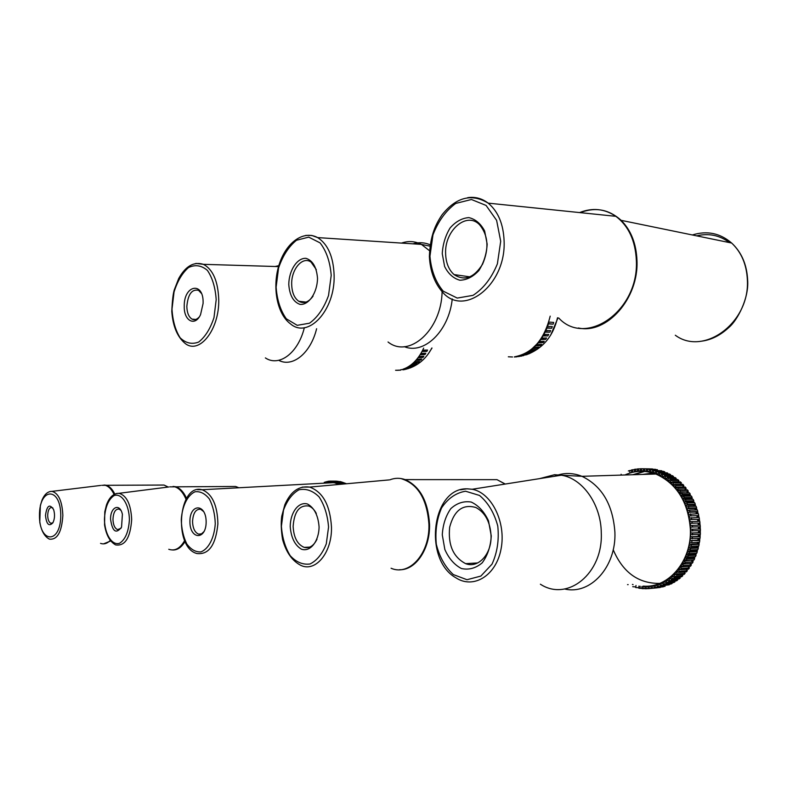 <?xml version="1.0" encoding="UTF-8"?>
<svg xmlns="http://www.w3.org/2000/svg" width="787" height="787" viewBox="0 0 787 787"><rect width="100%" height="100%" fill="white"/><g stroke="black" fill="none" stroke-linecap="round" stroke-linejoin="round"><path stroke-width="1.18" d="M52.945 522.716L51.007 523.316C48.942 522.44 47.83 519.784 47.673 515.347C47.977 510.084 49.394 507.458 51.912 507.467L52.886 507.999M45.479 515.377C46.472 524.368 48.951 526.837 52.896 522.794C54.775 518.84 55.021 514.472 53.654 509.701C49.66 503.503 46.935 505.392 45.479 515.377M121.031 528.254L117.627 529.621C114.754 528.411 113.2 524.959 112.964 519.263C113.387 512.337 115.404 508.933 118.994 509.061L120.854 510.291M110.583 519.282C112.393 531.658 116.043 534.294 121.542 527.192L122.398 514.324C119.929 502.657 110.249 506.917 110.583 519.282M204.128 531.461L201.541 533.852L198.619 534.137C194.881 532.553 192.854 528.372 192.54 521.574C193.1 513.006 195.815 508.904 200.675 509.268L203.803 511.688M189.913 521.604C189.824 539.833 206.233 540.453 206.145 521.83C206.066 503.227 189.697 503.385 189.913 521.604M330.52 482.303L329.202 482.342L330.324 481.792L329.969 481.113L329.35 481.801M331.839 482.372L330.52 482.342L331.661 481.86L331.297 481.142L330.678 481.831M333.157 482.549L331.829 482.461M334.475 482.854L333.245 482.657M335.783 483.277L334.514 482.559M337.249 483.326L336.629 482.461L335.97 483.139L336.856 483.828L335.823 483.041M325.061 482.706L324.529 482.205L324.096 482.874M325.838 481.752L325.385 482.431L326.359 482.303L325.838 481.752M327.176 481.418L326.694 482.106L327.667 482.018L327.176 481.418M328.523 481.201L328.012 481.89L328.996 481.841L328.494 481.201M329.871 481.103L329.438 481.811M330.678 481.801L330.333 482.313M332.596 481.28L332.016 481.978L332.99 482.047L332.34 481.369M340.801 481.939L333.934 481.555L333.344 482.244L334.318 482.352L333.58 481.723M340.21 481.555L340.702 481.939M335.292 481.949L334.662 482.628L335.636 482.775L334.849 482.185M342.158 482.441L341.725 481.939L342.05 482.441M341.538 481.939L335.282 481.939L334.524 482.52M336.629 482.461L336.128 482.756M343.466 483.061L343.083 482.451L343.378 483.061M342.847 482.441L335.833 482.992M338.223 483.985L337.948 483.09L337.348 483.533M337.948 483.09L337.397 483.434M317.013 539.164C313.747 545.863 309.468 548.608 304.185 547.368C297.407 544.476 293.718 537.482 293.138 526.375C294.22 511.609 299.444 504.821 308.789 506.021C311.79 507.143 314.288 509.612 316.305 513.439M290.216 526.395C291.052 537.6 294.791 545.204 301.451 549.198C310.235 552.277 318.883 541.545 319.079 526.906C318.155 515.387 314.279 507.753 307.471 504.014C298.617 501.388 290.413 512.229 290.216 526.395M512.524 356.983L508.323 356.796M516.764 356.855L514.295 356.983M514.609 356.786L519.263 356.511M521.712 356.088L514.728 356.777C532.465 353.265 544.279 339.728 550.192 316.148M548.441 323.89L548.913 322.07L553.694 322.434L553.153 324.165L548.441 323.89L547.565 326.379L552.307 326.585L551.657 328.258L546.906 328.09L545.873 330.481L550.654 330.589L549.897 332.183L545.096 332.124L543.925 334.396L548.746 334.396L547.89 335.901L543.04 335.951L541.731 338.076L546.601 337.977L545.657 339.384L540.758 339.522L539.311 341.499L544.24 341.312L543.207 342.601L538.259 342.827L536.695 344.637L541.692 344.362L540.58 345.532L535.563 345.837L533.911 347.451L538.967 347.106L537.796 348.139L532.71 348.523L530.969 349.94L536.095 349.526L534.865 350.422L529.72 350.864L527.9 352.074L533.094 351.602L531.825 352.35L526.611 352.842L524.742 353.835L530.005 353.314L528.707 353.914L523.414 354.445L521.506 355.212L526.837 354.662L518.22 356.206L523.63 355.626M548.362 323.851L543.856 334.337L538.2 342.748L530.93 349.841L523.414 354.445M523.394 354.347L521.506 355.212M529.553 352.133L531.825 352.35M533.478 347.716L537.796 348.139M538.692 342.138L543.207 342.601M543.256 335.4L547.89 335.901M546.955 327.726L551.657 328.258M548.431 323.614L553.153 324.165M545.224 331.661L549.897 332.183M541.072 338.902L545.657 339.384M536.154 345.09L540.58 345.532M530.694 350.018L534.865 350.422M527.615 353.816L528.707 353.914M313.059 296.119C308.563 302.297 303.802 304.008 298.775 301.273C294.299 298.086 291.938 292.449 291.682 284.353C291.17 269.243 302.71 255.736 311.091 262.15L316.295 269.597M288.77 284.422C289.596 295.302 293.325 301.952 299.955 304.372C308.701 305.395 317.318 292.803 317.515 278.293C316.59 267.118 312.734 260.467 305.956 258.333C297.142 257.772 288.967 270.374 288.77 284.422M658.66 472.495L667.14 472.849L658.66 472.495L658.05 474.522L656.358 473.804L656.968 471.787L664.779 471.836L663.48 471.344L655.669 471.285L655.168 473.351L653.456 472.771L653.948 470.705L661.769 470.764L652.639 470.311L652.246 472.407L650.515 471.954L650.898 469.859L657.391 469.642L649.58 469.573L649.295 471.688L647.544 471.364L647.829 469.259L655.65 469.327L646.501 469.062L646.324 471.197L644.573 471.01L644.74 468.885L652.561 468.954L643.412 468.796L643.353 470.931L641.602 470.882L641.661 468.747L640.333 468.767L640.382 470.892L638.641 470.98L638.591 468.855L637.273 468.963L637.431 471.088L635.709 471.305L635.552 469.19L637.293 469.2M635.552 469.19L634.243 469.406L634.509 471.502M632.807 471.856L632.541 469.75L634.292 469.77M640.569 471.344L640.638 471.905M632.541 469.75L631.263 470.065L631.627 472.141M629.954 472.613L629.58 470.547L631.351 470.557M621.405 475.092L621.12 474.246M627.554 584.652L628.144 584.623M632.414 584.426L633.092 584.643M635.817 586.935L632.709 586.699M636.004 585.469L635.729 587.555L638.828 587.702M638.955 586.069L638.788 588.184L640.116 588.381L640.175 586.246M641.877 588.233L640.116 588.381M641.926 586.443L641.867 588.587L643.205 588.686L643.146 586.531L644.907 586.59L644.956 588.745L646.294 588.745L646.137 586.581L647.888 586.502L648.055 588.666L649.383 588.558L649.118 586.404L650.859 586.187L651.134 588.351L660.303 587.456L652.462 588.145L652.079 585.99L653.81 585.646L654.194 587.8L663.343 586.797L655.502 587.486L655.01 585.351L656.722 584.869L657.224 587.004L665.054 586.325L658.512 586.581L657.902 584.485L659.585 583.865L660.195 585.971L669.284 584.78L661.454 585.449L660.746 583.393L662.388 582.636L663.107 584.702L670.937 584.033L672.167 583.423L664.336 584.082L663.52 582.065L665.113 581.19L665.94 583.206L673.77 582.547L674.961 581.829L667.14 582.488L666.215 580.531L667.769 579.517L668.694 581.485L676.515 580.836L677.676 580.019L669.845 580.668L668.822 578.77L670.317 577.638L671.341 579.537L679.161 578.898L680.273 578.002L672.452 578.632L671.331 576.802L672.757 575.553L673.888 577.383L681.699 576.753L682.762 575.769L674.941 576.389L673.731 574.638L675.089 573.27L676.308 575.022L684.119 574.412L685.123 573.339L677.312 573.939L676.003 572.277L677.282 570.801L678.591 572.464L686.402 571.864L687.346 570.713L679.535 571.303L678.148 569.739L679.348 568.155L680.735 569.719L688.546 569.139L689.422 567.909L681.611 568.48L680.155 567.014L681.267 565.341L682.732 566.807L690.533 566.247L691.35 564.938L683.539 565.499L682.004 564.131L683.018 562.371L684.562 563.728L692.363 563.177L693.101 561.81L685.3 562.351L683.696 561.101L684.611 559.252L686.215 560.492L694.026 559.97L694.685 558.544L686.884 559.055L685.221 557.934L686.038 556.006L687.7 557.127L695.501 556.625L696.082 555.14L688.281 555.632L686.569 554.638L687.277 552.641L688.999 553.635L696.8 553.163L697.292 551.628L689.501 552.1L687.74 551.225L688.34 549.169L690.101 550.034L697.902 549.582L698.315 548.008L690.524 548.46L688.723 547.722L689.215 545.617L691.016 546.345L698.807 545.922L699.141 544.309L691.35 544.732L689.51 544.132L689.894 541.987L691.724 542.587L699.515 542.174L699.761 540.541L690.11 540.482L690.376 538.308L700.017 538.377L700.174 536.724L690.514 536.783L690.652 534.58L700.322 534.53L700.381 532.868L690.711 533.045L690.74 530.822L700.41 530.664L700.381 528.992L690.72 529.287L690.622 527.064L700.292 526.788L700.174 525.116L690.514 525.529L690.307 523.316L698.099 523.04L698.305 525.185M644.956 588.528L643.205 588.686M648.045 588.587L646.294 588.745M650.869 586.256L649.118 586.404M657.224 587.82L649.383 588.558M653.849 585.843L652.079 585.99M656.801 585.203L655.01 585.351M659.722 584.328L657.902 584.485M662.595 583.236L660.746 583.393M669.088 584.19L669.284 584.78M665.409 581.908L663.52 582.065M671.872 582.705L672.167 583.423M668.163 580.363L666.215 580.531M674.567 580.993L674.961 581.829M670.839 578.612L668.822 578.77M677.154 579.065L677.676 580.019M673.426 576.635L671.331 576.802M679.614 576.92L680.273 578.002M675.925 574.471L673.731 574.638M681.936 574.579L682.762 575.769M678.305 572.1L676.003 572.277M684.1 572.041L685.123 573.339M680.588 569.552L678.148 569.739M686.107 569.326L687.346 570.713M689.422 567.909L687.966 566.453L680.155 567.014M689.953 563.344L682.004 564.131M689.806 563.59L691.35 564.938M691.734 560.128L683.696 561.101M691.498 560.58L693.101 561.81M693.308 556.763L693.022 557.432L685.221 557.934M693.022 557.432L694.685 558.544M694.685 553.291L694.37 554.156L686.569 554.638M694.37 554.156L696.082 555.14M695.856 549.7L695.541 550.762L687.74 551.225M695.541 550.762L697.292 551.628M696.82 546.03L696.515 547.28L688.723 547.722M696.515 547.28L698.315 548.008M697.567 542.282L697.312 543.719L689.51 544.132M697.312 543.719L699.141 544.309M698.108 538.465L697.902 540.089L690.11 540.482M697.902 540.089L699.761 540.541M698.423 534.619L698.305 536.409L690.514 536.783M698.305 536.409L700.174 536.724M698.531 530.743L698.502 532.701L690.711 533.045M698.502 532.701L700.381 532.868M698.423 526.857L698.502 528.962L690.72 529.287M698.502 528.962L700.381 528.992M690.307 523.316L698.099 523.04M699.968 522.912L699.761 521.25L690.12 521.781L689.796 519.587L697.587 519.331L697.882 521.319M689.796 519.587L697.587 519.331M699.436 519.076L699.141 517.423L689.53 518.072L689.087 515.898L696.879 515.672L697.252 517.482M689.087 515.898L696.879 515.672M698.708 515.269L698.325 513.645L688.743 514.403L688.182 512.268L695.974 512.062L696.406 513.695M688.182 512.268L689.983 511.727L697.774 511.52L695.974 512.062M697.774 511.52L697.312 509.927L689.52 510.124L687.759 510.802L687.1 508.717L694.891 508.53L695.354 509.976M687.1 508.717L688.861 508.028L696.643 507.851L694.891 508.53M696.643 507.851L696.101 506.297L688.31 506.464L686.598 507.281L685.821 505.244L693.613 505.077L694.104 506.336M685.821 505.244L687.543 504.428L695.324 504.27L693.613 505.077M695.324 504.27L694.705 502.755L686.913 502.903L685.251 503.847L684.375 501.88L692.167 501.732L692.649 502.795M684.375 501.88L686.038 500.925L693.829 500.798L692.167 501.732M693.829 500.798L693.131 499.332L685.339 499.46L683.736 500.522L682.762 498.624L690.553 498.505L691.006 499.361M682.762 498.624L684.365 497.551L692.157 497.433L690.553 498.505M692.157 497.433L691.38 496.026L683.588 496.135L682.054 497.325L680.981 495.495L688.773 495.397L689.176 496.056M680.981 495.495L682.516 494.305L690.307 494.216L688.773 495.397M690.307 494.216L689.461 492.869L681.67 492.957L680.204 494.256L679.053 492.514L687.159 492.898M679.053 492.514L680.509 491.216L688.31 491.137L686.844 492.436M688.31 491.137L687.395 489.858L679.604 489.927L678.217 491.334L676.977 489.691L684.965 489.878M676.977 489.691L678.355 488.274L686.156 488.225L684.769 489.632M686.156 488.225L685.182 487.015L677.381 487.064L676.082 488.579L674.764 487.035L682.595 487.035M674.764 487.035L676.063 485.51L683.854 485.481L682.555 486.986M683.854 485.481L682.831 484.349L675.03 484.379L673.81 485.992L672.423 484.546L674.912 484.536M672.423 484.546L673.633 482.933L681.434 482.913L680.342 484.359M681.434 482.913L680.352 481.87L672.551 481.88L671.429 483.582L669.963 482.244L672.305 482.244M669.963 482.244L671.085 480.542L678.886 480.542L678.01 481.87M678.886 480.542L677.755 479.578L669.953 479.578L668.93 481.359L667.406 480.139L669.629 480.139M667.406 480.139L668.429 478.358L676.24 478.378L675.541 479.578M676.24 478.378L675.059 477.502L667.258 477.483L666.333 479.332L664.759 478.24L666.874 478.24M664.759 478.24L665.684 476.391L673.485 476.41L672.944 477.493M673.485 476.41L672.275 475.633L664.464 475.604L663.648 477.522L662.024 476.548L664.061 476.548M662.024 476.548L662.841 474.63L670.652 474.659L670.239 475.623M670.652 474.659L669.403 473.981L661.601 473.941L660.883 475.909L659.221 475.063L661.188 475.073M659.221 475.063L659.939 473.095L667.75 473.135L667.445 473.971M656.358 473.804L658.266 473.813M664.779 471.836L664.484 472.83M653.456 472.771L655.315 472.78M661.769 470.764L661.631 471.334M650.515 471.954L652.334 471.964M647.544 471.364L649.334 471.383M644.573 471.01L646.343 471.019M641.602 470.882L643.353 470.892M641.661 468.747L649.482 468.855M628.331 470.96L629.58 470.547M652.462 588.145L651.134 588.351M655.502 587.486L654.194 587.8M658.512 586.581L657.224 587.004M661.454 585.449L660.195 585.971M664.336 584.082L663.107 584.702M667.14 582.488L665.94 583.206M669.845 580.668L668.694 581.485M672.452 578.632L671.341 579.537M674.941 576.389L673.888 577.383M677.312 573.939L676.308 575.022M679.535 571.303L678.591 572.464M681.611 568.48L680.735 569.719M683.539 565.499L682.732 566.807M685.3 562.351L684.562 563.728M686.884 559.055L686.215 560.492M688.281 555.632L687.7 557.127M689.501 552.1L688.999 553.635M690.524 548.46L690.101 550.034M691.35 544.732L691.016 546.345M691.97 540.944L691.724 542.587M692.383 537.098L692.226 538.761M692.59 533.212L692.53 534.894M692.599 529.307L692.619 530.999M692.393 525.411L692.501 527.093M691.98 521.525L692.176 523.198M691.36 517.669L691.645 519.322M690.543 513.862L690.917 515.495M689.52 510.124L689.983 511.727M688.31 506.464L688.861 508.028M686.913 502.903L687.543 504.428M685.339 499.46L686.038 500.925M683.588 496.135L684.365 497.551M681.67 492.957L682.516 494.305M679.604 489.927L680.509 491.216M677.381 487.064L678.355 488.274M675.03 484.379L676.063 485.51M672.551 481.88L673.633 482.933M669.953 479.578L671.085 480.542M667.258 477.483L668.429 478.358M664.464 475.604L665.684 476.391M661.601 473.941L662.841 474.63M659.329 472.8L659.939 473.095M655.669 471.285L656.968 471.787M652.639 470.311L653.948 470.705M649.58 469.573L650.898 469.859M646.501 469.062L647.829 469.259M643.412 468.796L644.74 468.885M643.136 586.128C668.32 588.401 691.773 561.269 690.366 529.277C688.222 501.968 676.722 483.552 655.876 474.03C645.202 470.095 634.883 470.41 624.898 474.984M667.14 472.849L667.75 473.135M638.591 468.855L640.333 468.865M632.65 474.748L644.14 471.374M491.049 535.721C491.747 554.156 478.162 568.686 465.648 563.649C453.223 557.137 447.901 544.968 449.672 527.152C454.138 510.34 462.884 503.798 475.909 507.517C485.166 512.524 490.222 521.929 491.049 535.721M491.265 535.937L488.481 520.778C484.221 511.678 478.466 505.441 471.206 502.047C463.71 500.866 456.913 503.07 450.803 508.648C445.737 515.898 442.894 524.624 442.284 534.845L444.842 549.483C448.797 558.426 454.315 564.771 461.389 568.519C468.855 570.142 475.791 568.253 482.195 562.853C487.586 555.563 490.606 546.591 491.265 535.937M652.984 473.026L642.349 474.453M613.201 549.739C622.911 572.444 638.414 583.659 659.693 583.393M445.619 253.581C444.448 230.64 466.543 211.103 479.549 224.718C488.235 235.333 489.258 248.476 482.588 264.157C473.971 277.85 464.468 281.333 454.069 274.584C448.728 269.813 445.914 262.809 445.619 253.581M442.255 253.67L444.606 266.468C448.246 273.758 453.312 278.342 459.805 280.221C466.661 280.083 473.017 276.857 478.87 270.561C483.808 262.779 486.573 253.975 487.173 244.157L484.635 230.965C480.739 223.606 475.466 219.15 468.826 217.605C461.949 218.127 455.703 221.58 450.095 227.964C445.432 235.657 442.815 244.226 442.255 253.67M395.576 370.274L398.32 370.284M400.662 370.156L396.018 370.284M405.305 369.428L403.003 369.841M423.662 348.09L422.688 350.126L427.557 350.058L426.849 351.415L421.96 351.523L420.878 353.442L425.787 353.284L425.01 354.543L420.071 354.74L418.881 356.511L423.839 356.275L422.993 357.436L418.005 357.701L416.726 359.325L421.734 359.01L420.819 360.062L415.792 360.397L414.424 361.843L419.481 361.469L418.517 362.404L413.441 362.797L412.004 364.066L417.11 363.633L416.107 364.44L410.971 364.893L409.476 365.965L414.641 365.493L413.598 366.162L408.404 366.653L406.869 367.539L412.093 367.017L405.777 368.08L404.203 368.759L408.394 368.601L401.498 369.624L406.84 369.054M404.203 368.759L403.092 369.162M411.532 366.004L413.598 366.162M409.476 365.965L408.404 366.653M414.218 362.059L418.517 362.404M414.424 361.843L413.441 362.797M418.487 357.062L422.993 357.436M418.881 356.511L418.005 357.701M422.235 351.012L426.849 351.415M422.688 350.126L421.96 351.523M398.734 370.136L397.612 370.244M420.435 354.16L425.01 354.543M420.878 353.442L420.071 354.74M416.402 359.698L420.819 360.062M416.726 359.325L415.792 360.397M411.945 364.115L416.107 364.44M412.004 364.066L410.971 364.893M409.948 367.47L411.021 367.549M406.869 367.539L405.777 368.08M401.498 369.624L400.376 369.88M199.18 317.033C196.848 319.601 194.468 320.299 192.048 319.119C188.762 317.053 187.021 312.832 186.834 306.458C187.965 294.279 191.861 288.908 198.54 290.324L201.423 293.394M184.247 306.517C183.883 321.017 195.156 326.88 200.567 314.584L203.085 303.487C204.059 280.88 183.637 284.737 184.247 306.517M60.776 515.515C60.668 544.604 39.124 543.463 39.468 515.318C39.311 487.212 60.796 486.474 60.776 515.515M100.638 485.441L52.08 491.354C47.82 491.324 44.456 494.285 41.986 500.207L40.353 505.539L39.773 522.125C41.308 530.871 44.505 536.537 49.345 539.115C57.244 540.079 61.75 532.209 62.852 515.495C62.242 501.388 58.651 493.341 52.08 491.354L50.034 491.501M110.141 540.531C107.081 543.61 103.884 544.555 100.539 543.364M114.804 494.049C112.364 489.13 109.432 486.179 106.019 485.215L103.943 485.038C107.908 485.549 111.282 488.668 114.076 494.413M159.909 485.058L164.03 485.048L168.025 487.084M168.261 487.055L164.021 485.048L101.73 485.313M103.54 543.866L110.534 541.033M129.402 519.528C128.694 531.628 125.408 539.538 119.535 543.286C111.882 545.775 104.691 534.078 104.435 519.204C105.074 507.477 108.252 499.627 113.967 495.643C121.523 492.672 129.088 504.142 129.402 519.528M168.664 486.996L119.024 493.311C113.535 493.272 109.354 497.148 106.481 504.939L104.789 511.796L104.553 524.831C106.156 534.983 109.836 541.672 115.61 544.899C125.015 546.355 130.367 537.895 131.675 519.509C130.917 504.29 126.697 495.554 119.024 493.311L116.368 493.508M184.65 540.571C180.144 548.45 174.852 551.353 168.772 549.277M186.558 498.328C183.646 491.934 179.987 488.058 175.58 486.71L173.042 486.445C178.334 487.192 182.663 491.472 186.017 499.273M230.129 486.504L235.638 486.474L238.697 487.773M238.864 487.763L235.638 486.474L169.785 486.858M172.658 549.985C177.39 550.192 181.522 547.358 185.053 541.495M215.264 523.739C214.33 537.875 208.604 549.001 200.931 551.903C195.697 552.218 190.995 549.572 186.824 543.984C183.391 537.009 181.541 528.933 181.266 519.764C182.141 506.159 187.503 495.141 195.019 491.786C200.223 491.127 204.994 493.518 209.342 498.958C212.972 505.962 214.949 514.216 215.264 523.739M333.934 481.555L333.147 482.687L202.102 489.74C178.374 483.169 173.15 547.349 196.829 553.507C208.771 554.963 215.795 545.066 217.891 523.817C217.448 505.205 212.185 493.852 202.102 489.74L197.389 489.652M346.585 483.759L342.148 482.195L346.428 483.769M327.717 482.529L327.874 482.018M329.015 482.362L329.202 481.841M331.652 482.382L331.868 481.86M332.96 482.569L333.216 482.047M334.268 482.864L334.564 482.352M335.567 483.287L335.911 482.775M328.553 527.074L326.29 543.847C322.404 553.802 316.994 560.521 310.058 563.984C302.838 564.958 296.217 562.193 290.196 555.691C285.15 547.398 282.208 537.58 281.402 526.237L283.507 510.153C287.098 500.443 292.233 493.665 298.922 489.809C306.045 488.294 312.764 490.655 319.069 496.872C324.46 505.136 327.628 515.21 328.553 527.074M389.112 479.913L309.616 487.094C298.903 485.638 290.649 491.501 284.864 504.683L281.746 516.233C280.851 522.548 281.116 530.251 282.543 539.341C286.055 552.208 292.174 560.905 300.909 565.42C315.695 572.464 332.173 552.513 331.475 527.054C330.107 505.156 322.818 491.836 309.616 487.094L302.228 487.114M399.511 569.739C415.674 570.349 430.243 548.972 429.545 524.349C428.098 501.289 419.973 486.386 405.177 479.617L401.577 478.781C417.995 484.084 427.115 499.273 428.925 524.368C429.899 553.566 409.397 576.359 391.08 568.253M505.274 484.044L496.99 479.657L505.136 484.064M496.981 479.657L405.177 479.617C399.963 477.788 394.838 477.866 389.791 479.854M557.993 317.879L550.595 335.292M331.209 275.371L328.533 295.489C323.969 308.12 317.623 317.348 309.507 323.201L297.22 325.326L286.34 318.824C280.467 310.57 277.063 300.004 276.119 287.127L278.578 267.974C282.74 255.795 288.711 246.547 296.502 240.242L308.72 237.143L320.063 242.868C326.389 250.984 330.107 261.815 331.209 275.371M401.488 243.094C408.355 240.724 414.995 241.156 421.399 244.393L317.653 237.595C303.054 229.725 285.602 243.114 278.942 265.239C272.115 287.265 276.975 314.062 290.511 323.88C308.081 339.187 335.262 310.442 334.121 275.283C333.413 256.739 327.913 244.177 317.653 237.595L311.839 235.461L305.769 235.411M429.977 246.144L421.399 244.393L429.525 250.719M442.107 291.731C441.379 330.432 408.896 358.813 388.03 341.991M404.321 346.673C423.977 354.907 449.013 331.15 452.25 298.922M430.164 244.796C424.547 242.416 418.782 242.091 412.85 243.832M683.077 486.386L683.647 487.025M685.359 489.032L686.028 489.868M687.504 491.855L688.222 492.878M689.501 494.836L690.238 496.046M691.34 497.974L692.078 499.352M693.022 501.25L693.721 502.775M694.518 504.654L695.177 506.316M695.836 508.166L696.426 509.946M696.967 511.766L697.479 513.665M697.902 515.446L698.325 517.452M698.64 519.184L698.954 521.279M699.161 522.971L699.377 525.145M699.486 526.818L699.584 528.982M699.604 530.694L699.574 532.789M699.495 534.57L699.358 536.586M699.181 538.416L698.935 540.344M698.64 542.223L698.305 544.043M697.892 545.971L697.469 547.673M696.928 549.641L696.446 551.205M695.757 553.222L695.216 554.648M694.38 556.694L693.809 557.963M692.796 560.049L692.226 561.141M691.016 563.276L690.465 564.171M689.038 566.355L688.546 567.043M633.771 474.718L644.71 471.413M465.579 491.226L479.499 495.446C488.117 502.618 494.197 512.799 497.768 525.991C499.204 539.882 497.286 552.602 492.023 564.141L480.847 576.084L466.996 579.714L453.312 574.569C445.167 567.053 439.5 556.97 436.323 544.309C435.044 531.146 436.805 518.987 441.625 507.831C448.039 498.338 456.027 492.8 465.579 491.226M539.508 478.644L554.579 474.709L561.308 475.21L472.161 489.258L466.927 488.825C431.719 487.822 423.111 559.793 456.037 577.884C473.617 589.355 496.263 575.572 501.093 548.805C506.277 522.184 491.462 492.632 472.161 489.258L467.065 488.796L460.562 489.799M564.643 588.981C590.211 595.267 616.369 567.083 614.903 532.238C612.896 504.615 601.917 485.973 581.957 476.312L561.308 475.21C582.41 478.289 601.012 504.142 601.278 532.74C603.186 573.733 567.319 602.035 540.384 584.2M655.876 474.03L581.957 476.312C572.513 472.584 563.276 472.584 554.264 476.322M500.699 241.294L497.384 263.852C491.57 278.096 483.444 288.603 473.017 295.361L457.237 298.076L443.229 291.17C435.664 282.169 431.237 270.541 429.948 256.267L432.958 234.92C438.202 221.245 445.796 210.749 455.742 203.43L471.433 199.495L486.081 205.437L496.617 220.34L500.699 241.294M579.586 212.579C592.483 207.463 604.573 208.712 615.877 216.327L488.166 203.135C471.728 193.179 456.371 197.045 442.097 214.743C435.555 224.541 430.302 235.126 429.377 256.464C430.155 271.249 434.591 283.202 442.688 292.321C464.084 317.427 506.061 284.904 504.113 241.176C503.444 224.069 498.122 211.388 488.166 203.135C481.939 198.403 475.122 196.573 467.714 197.655M578.386 327.972C606.364 334.544 638.778 299.011 636.978 260.576C636.299 243.685 631.026 230.276 621.159 220.34L615.877 216.327C628.587 225.977 635.414 240.694 636.358 260.477C639.014 311.131 585.705 347.46 558.77 318.046M729.49 242.593C719.593 235.234 708.664 232.982 696.672 235.854M692.363 234.969C706.933 230.424 720.036 233.109 731.654 243.035C741.423 252.263 746.656 264.58 747.375 279.985C749.932 323.024 703.43 356.334 675.315 335.232M580.235 212.647C595.356 206.804 608.99 209.372 621.159 220.34L731.674 243.045C741.561 252.283 746.893 264.629 747.65 280.064C749.126 298.184 737.37 320.299 729.116 327.235C720.184 335.606 710.612 340.299 700.41 341.312M432.014 348.021L428.138 354.052M216.189 299.699L213.985 317.614C210.296 328.799 205.191 336.944 198.678 342.05C191.9 344.627 185.712 343.191 180.105 337.751C175.412 330.255 172.707 320.712 171.999 309.134L174.045 291.997C177.439 281.156 182.269 272.991 188.555 267.521C195.235 264.393 201.521 265.357 207.414 270.413C212.441 277.821 215.363 287.58 216.189 299.699M278.539 266.596L203.43 264.334C193.828 261.392 185.584 266.114 178.698 278.519L174.35 289.665C173.16 293.167 172.294 300.418 171.782 311.426C172.884 326.507 177.469 337.269 185.525 343.732C199.701 354.484 219.455 329.34 218.737 299.621C218.058 281.215 212.962 269.449 203.43 264.334L195.884 263.409M275.086 266.488L278.814 265.672M304.343 327.687C298.165 353.166 279.11 367.165 265.376 357.918M279.257 360.603C293.059 367.372 310.747 352.96 316.61 328.73M51.962 523.296L51.007 523.316M119.162 529.572L117.627 529.621M201.029 534.058L198.619 534.137M325.277 482.195L324.352 482.244M326.644 481.752L325.247 482.49M328.041 481.418L326.556 482.146M326.556 482.175L326.595 482.697M329.517 481.211L328.405 481.211L327.894 482.461M336.492 481.142L329.783 481.113M338.046 481.29L331.17 481.132L330.53 481.811M339.502 481.555L332.557 481.28L331.829 482.451M340.909 481.939L340.377 481.555M342.276 482.441L341.725 481.939M343.614 483.061L343.014 482.441M344.431 483.08L337.131 483.582M309.655 547.132L304.185 547.368M526.719 354.652C542.922 348.464 553.192 336.167 557.521 317.771M306.054 302.09L298.775 301.273M477.709 562.941L465.648 563.649M680.804 483.739L681.453 484.359M683.264 486.169L684.051 487.025M685.585 488.796L686.461 489.868M687.789 491.6L688.704 492.878M689.845 494.58L690.76 496.036M691.743 497.718L692.629 499.342M693.465 500.994L694.301 502.765M695.019 504.418L695.787 506.297M696.397 507.949L697.066 509.937M697.567 511.58L698.138 513.645M698.541 515.308L698.994 517.433M699.299 519.086L699.643 521.26M699.859 522.922L700.076 525.116M700.194 526.788L700.292 528.992M700.312 530.664L700.282 532.858M700.214 534.54L700.056 536.704M699.889 538.387L699.613 540.512M699.358 542.184L698.964 544.26M698.6 545.932L698.099 547.919M697.626 549.601L697.026 551.5M696.446 553.182L695.757 554.953M695.049 556.655L694.301 558.288M693.455 560.01L692.668 561.475M691.655 563.226L690.858 564.505M689.648 566.306L688.881 567.368M687.444 569.227L686.756 570.054M685.044 571.972L684.493 572.543M469.937 276.857L454.069 274.584M409.437 368.198C419.235 364.617 426.711 357.878 431.837 348.002M195.717 319.473L192.048 319.119"/></g></svg>

